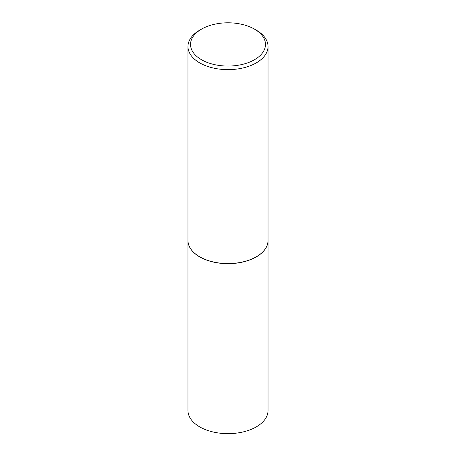 <?xml version="1.0" encoding="UTF-8"?>
<svg xmlns="http://www.w3.org/2000/svg" width="456" height="456" viewBox="0 0 456 456"><rect width="100%" height="100%" fill="white"/><g stroke="black" fill="none" stroke-linecap="round" stroke-linejoin="round"><path stroke-width="0.68" d="M187.969 240.506A40.031 23.113 0 0 0 187.969 240.557L187.969 410.531A40.031 23.113 0 0 0 199.694 426.873A40.031 23.113 0 0 0 243.322 431.883A40.031 23.113 0 0 0 268.031 410.531L268.031 240.557A40.031 23.113 0 0 0 268.031 240.506M187.969 240.557A40.031 23.113 0 0 0 199.694 256.899A40.031 23.113 0 0 0 243.322 261.909A40.031 23.113 0 0 0 268.031 240.557M201.501 29.138A37.472 21.631 0 0 0 201.506 59.73A37.472 21.631 0 0 0 254.494 59.73A37.472 21.631 0 0 0 254.499 29.138A37.472 21.631 0 0 0 201.501 29.138L199.694 30.181A40.031 23.113 0 0 0 187.969 46.523L187.969 240.454A40.031 23.113 0 0 0 199.694 256.796L199.785 256.848A39.906 23.039 0 0 0 256.215 256.848A39.906 23.039 0 0 0 256.261 256.819M199.785 256.848L199.694 256.796A40.031 23.113 0 0 0 256.306 256.796A40.031 23.113 0 0 0 268.031 240.454L268.031 46.523A40.031 23.113 0 0 0 256.306 30.181L254.494 29.138A37.472 21.631 0 0 0 254.494 29.138L256.306 30.181M187.969 46.523A40.031 23.113 0 0 0 199.694 62.871A40.031 23.113 0 0 0 243.322 67.881A40.031 23.113 0 0 0 268.031 46.523"/></g></svg>
